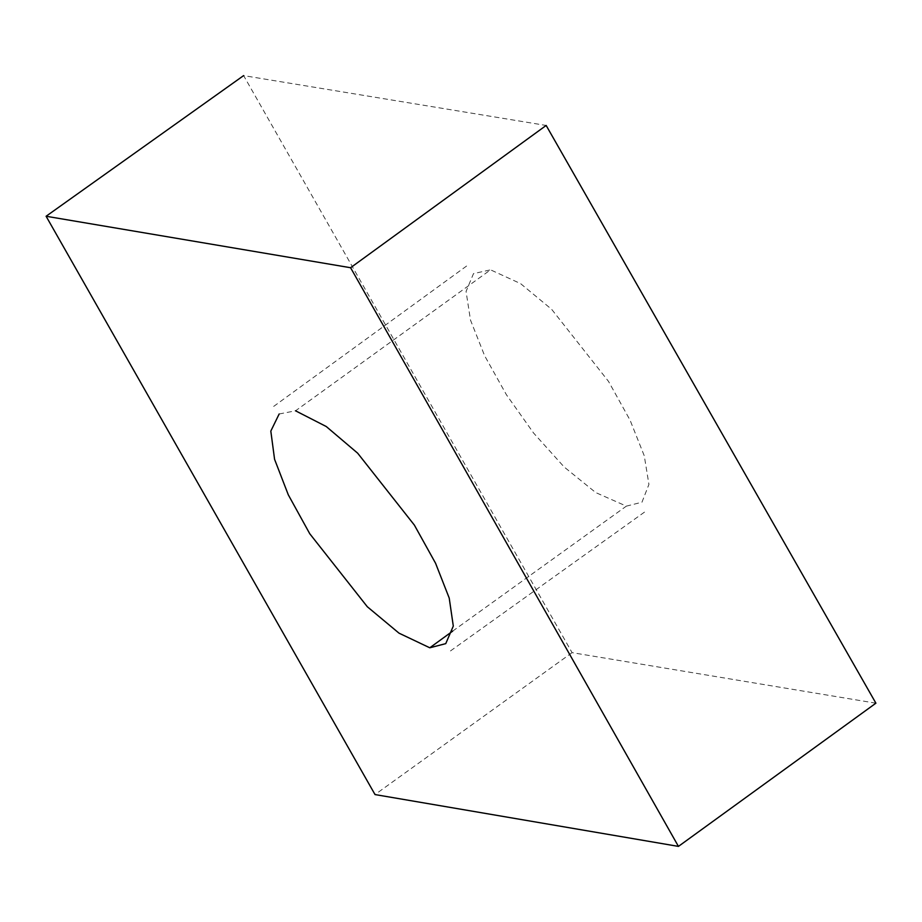 <?xml version="1.0" encoding="UTF-8"?>
<svg xmlns="http://www.w3.org/2000/svg" width="922" height="922" viewBox="0 0 922 922"><rect width="100%" height="100%" fill="white"/><g stroke="black" fill="none" stroke-linecap="round" stroke-linejoin="round"><path stroke-width="0.69" stroke-dasharray="4.61 3.46" d="M875.9 703.186L572.078 652.649L243.615 75.604L546.158 125.45M572.078 652.649L375.024 794.568M279.159 413.99L295.547 410.809L490.55 269.835L473.505 273.615L466.059 291.444L470.497 320.118L484.672 355.834L506.432 394.766L533.631 433.086L564.114 466.958L595.75 492.59L626.372 506.132L641.966 502.213L648.927 484.407L644.271 455.814L630.095 420.225L608.532 381.42L551.656 309.319L520.573 283.607L490.55 269.835M452.679 631.121L626.372 506.132M450.478 650.932L646.979 510.339M273.684 406.406L468.364 264.741"/><path stroke-width="1.38" d="M243.615 75.604L46.1 216.255L375.024 794.568L678.442 846.396L350.591 267.726L46.1 216.255M350.591 267.726L546.158 125.45L875.9 703.186L678.442 846.396M295.547 410.809L326.261 426.529L357.678 453.198L414.381 525.114L435.564 563.25L449.221 598.09L453.301 626.073L445.752 643.637L429.79 647.786L399.007 633.16L367.29 606.722L309.746 533.723L288.275 494.78L274.572 459.294L270.814 431.093L279.159 413.99M429.79 647.786L452.679 631.121"/></g></svg>
